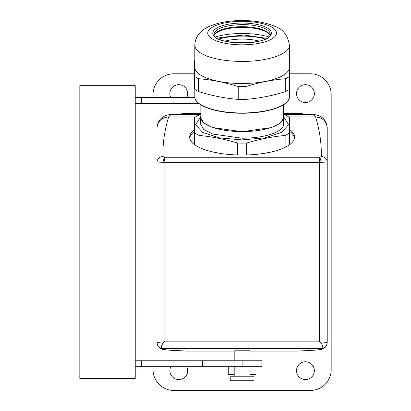<?xml version="1.0" encoding="UTF-8"?>
<svg xmlns="http://www.w3.org/2000/svg" width="411" height="411" viewBox="0 0 411 411"><rect width="100%" height="100%" fill="white"/><g stroke="black" fill="none" stroke-linecap="round" stroke-linejoin="round"><path stroke-width="0.62" d="M252.534 380.761L230.237 380.761L230.237 376.8L253.988 376.8L253.988 380.761L252.534 380.761M250.032 360.766L250.032 350.753L235.164 350.799M234.198 351.071L186.697 351.071C177.958 350.604 166.147 350.141 165.16 349.658L162.946 348.523C160.845 348.328 160.871 346.509 163.018 343.067L164.929 341.171L319.301 341.171L321.207 343.067C323.293 346.905 323.318 348.723 321.284 348.518L319.064 349.658C318.078 350.141 306.267 350.604 297.528 351.071L250.032 351.071M321.207 343.067L327.218 342.589C326.863 346.196 324.885 348.168 321.284 348.523L162.946 348.518C159.345 348.168 157.367 346.19 157.012 342.589L157.012 342.615C158.04 348.692 161.605 348.533 162.535 349.222C162.088 349.812 173.272 350.48 185.078 351.03L186.697 351.071M169.692 114.597L184.816 113.636L200.851 113.58M283.379 113.58L299.408 113.636L314.492 114.592L297.528 113.58M327.218 321.479L327.218 342.615C326.185 348.692 322.625 348.533 321.695 349.222C322.137 349.812 310.952 350.48 299.151 351.03L297.528 351.071M163.018 343.067L157.012 342.589L157.012 321.479M157.012 342.589L157.012 127.898C157.701 121.24 161.59 117.587 168.674 116.935L170.791 114.551L186.697 113.58M157.012 127.631C157.711 120.202 161.949 115.856 169.738 114.592L200.327 114.551M314.533 114.597L314.492 114.592C322.275 115.856 326.519 120.202 327.218 127.631M327.218 342.589L327.218 127.898C326.524 121.24 322.635 117.587 315.55 116.935L313.434 114.551L283.903 114.551M321.361 162.283L319.845 157.264L319.301 162.376L327.218 162.068C326.863 158.697 324.896 156.843 321.31 156.514C321.546 143.264 319.624 130.071 315.55 116.935L288.702 116.935M319.301 341.171L319.301 162.376L164.929 162.376L157.012 162.068C157.362 158.697 159.329 156.843 162.915 156.514C162.684 143.264 164.6 130.071 168.674 116.935L195.528 116.935M164.929 341.171L164.929 162.376L164.379 157.264L319.845 157.264L321.31 156.514M162.869 162.283L164.379 157.264L162.915 156.514M194.614 129.491A52.449 17.94 0 0 0 189.666 137.094A52.449 17.94 0 0 0 242.115 155.034A52.449 17.94 0 0 0 294.559 137.094A52.449 17.94 0 0 0 289.611 129.491M294.492 138.024A52.449 17.94 0 0 0 289.611 131.35M194.614 131.35A52.449 17.94 0 0 0 189.738 138.024M157.012 162.068L157.012 143.059M186.697 113.374A29.684 29.684 0 0 0 181.4 113.852L186.697 113.374L200.851 113.374M327.218 143.059L327.218 321.181M297.528 113.374L302.825 113.852A29.684 29.684 0 0 0 297.528 113.374L283.379 113.374M289.611 73.79L310.392 73.79A20.781 20.781 0 0 1 331.174 94.571L331.174 369.669A20.781 20.781 0 0 1 310.392 390.45L173.832 390.45A20.781 20.781 0 0 1 153.051 369.669L153.051 366.699M153.051 97.541L153.051 94.571A20.781 20.781 0 0 1 173.832 73.79L194.614 73.79M153.051 360.766L153.051 103.48M186.758 366.699A8.908 8.908 0 0 1 174.511 378.474A8.908 8.908 0 0 1 170.806 366.699M170.806 97.541A8.908 8.908 0 0 1 183.054 85.765A8.908 8.908 0 0 1 186.758 97.541M309.714 362.841A8.908 8.908 0 0 1 313.259 374.93A8.908 8.908 0 0 1 301.176 378.474A8.908 8.908 0 0 1 297.631 366.391A8.908 8.908 0 0 1 309.714 362.841M309.714 85.765A8.908 8.908 0 0 1 313.259 97.854A8.908 8.908 0 0 1 301.176 101.399A8.908 8.908 0 0 1 297.631 89.315A8.908 8.908 0 0 1 309.714 85.765M135.24 360.766L141.692 360.766L141.692 366.699L135.24 366.699M202.531 360.766L202.531 366.699L261.905 366.699L261.905 360.766L141.692 360.766M135.24 85.668L135.24 378.577L79.826 378.577L79.826 85.668L135.24 85.668M202.531 366.699L141.692 366.699M198.821 103.48L135.24 103.48M135.24 97.541L141.692 97.541L141.692 103.48M194.86 97.541L141.692 97.541M228.259 366.699L228.259 374.616L234.198 374.616M250.032 374.616L255.966 374.616L255.966 366.699M246.004 86.536L242.115 86.587A52.742 18.038 180 0 1 238.221 86.536L238.221 99.37A52.742 18.038 0 0 0 242.115 99.421A52.742 18.038 0 0 0 246.004 99.37L246.004 86.536C259.243 82.38 272.483 79.765 285.722 78.696L285.722 91.53A52.742 18.038 0 0 0 289.611 89.223L289.611 60.705A52.742 18.038 180 0 0 289.416 60.566M238.221 99.37C224.987 98.327 211.747 95.712 198.508 91.53L198.508 78.696C211.747 79.765 224.981 82.38 238.221 86.536M198.508 78.696A52.742 18.038 180 0 1 194.614 76.389L194.614 89.223A52.742 18.038 0 0 0 198.508 91.53M285.722 91.53C272.483 95.712 259.243 98.327 246.004 99.37M194.814 60.566A52.742 18.038 180 0 0 194.614 60.705L194.614 76.389M289.611 76.389A52.742 18.038 180 0 1 285.722 78.696M289.416 45.246L289.416 67.337A47.301 16.178 180 0 1 242.115 83.515A47.301 16.178 180 0 1 194.814 67.337L194.814 45.246C195.153 35.192 202.464 29.535 208.547 26.751C217.707 22.636 228.84 20.565 241.94 20.55C255 20.535 266.133 22.543 275.339 26.587C283.164 29.325 287.854 35.546 289.416 45.246C290.068 53.887 267.391 61.645 242.115 61.424A47.301 16.178 180 0 1 194.814 45.246M215.513 36.898A40.55 13.871 180 0 1 242.115 33.497A40.55 13.871 180 0 1 268.717 36.898M225.033 41.131A27.373 9.361 180 0 1 259.197 41.131M218.863 39.009A36.081 12.34 180 0 1 220.543 38.552A36.081 12.34 180 0 1 265.362 39.009M266.677 38.326L244.062 35.043L220.543 37.473L217.547 38.326M200.851 104.892L200.851 117.479A41.264 14.113 0 0 0 242.115 131.592A41.264 14.113 0 0 0 283.379 117.479L283.379 104.892M283.379 115.671L283.713 117.479L280.549 122.92L271.532 127.538L242.115 131.705L212.698 127.538L203.681 122.92L200.511 117.479L200.851 115.671M283.713 117.479L283.713 123.988A41.603 14.231 180 0 1 242.115 138.214L212.698 134.048L203.681 129.429L200.511 123.988L200.511 117.479M283.672 116.847L288.579 124.677L281.699 132.337L264.782 137.875L242.115 139.894L219.448 137.875L202.525 132.337L195.646 124.677L200.553 116.847M200.851 114.402L199.104 114.91A52.449 17.94 180 0 0 194.614 117.572L194.614 144.698M283.379 114.402L285.121 114.91A52.449 17.94 180 0 1 289.611 117.572L289.611 132.784A52.449 17.94 180 0 1 285.121 135.445C272.288 136.637 259.449 139.175 246.605 143.049A52.449 17.94 180 0 1 242.115 143.115A52.449 17.94 180 0 1 237.625 143.049C224.786 139.175 211.948 136.642 199.104 135.445A52.449 17.94 180 0 1 194.614 132.784M199.104 135.445L199.104 147.359M211.367 151.628L220.954 153.519M237.625 143.049L237.625 154.968M246.605 143.049L246.605 154.968M272.863 151.628L263.276 153.519M285.121 135.445L285.121 147.359M289.611 132.784L289.611 144.698M242.115 366.699L242.115 360.766M285.984 102.848A46.905 16.044 180 0 1 242.115 113.21A46.905 16.044 180 0 1 198.246 102.848M289.416 96.796A47.301 16.178 180 0 1 242.115 112.974A47.301 16.178 180 0 1 194.814 96.796C194.208 105.725 216.669 113.379 241.904 113.236C267.289 113.462 290.032 105.776 289.416 96.796L289.416 89.362M214.213 35.254L215.986 33.214A28.534 9.761 180 0 1 242.115 27.373A28.534 9.761 180 0 1 268.244 33.214L270.012 35.254M214.172 35.156A28.143 9.628 180 0 1 242.115 26.679A28.143 9.628 180 0 1 270.053 35.156M276.469 33.08A34.36 11.749 180 0 1 242.115 44.83A34.36 11.749 180 0 1 207.755 33.08A34.36 11.749 180 0 1 242.115 21.331A34.36 11.749 180 0 1 276.469 33.08M242.115 24.573A28.143 9.628 180 0 1 270.258 34.195C271.758 45.518 212.389 45.462 213.972 34.195C215.636 28.349 225.017 25.143 242.115 24.573M271.445 33.08A29.33 10.034 0 0 0 242.115 23.052A29.33 10.034 0 0 0 212.785 33.08A29.33 10.034 0 0 0 242.115 43.114A29.33 10.034 0 0 0 271.445 33.08M250.032 366.699L250.032 376.8M234.198 350.753L234.198 360.766M234.198 366.699L234.198 376.8M194.814 89.362L194.814 96.796"/></g></svg>
